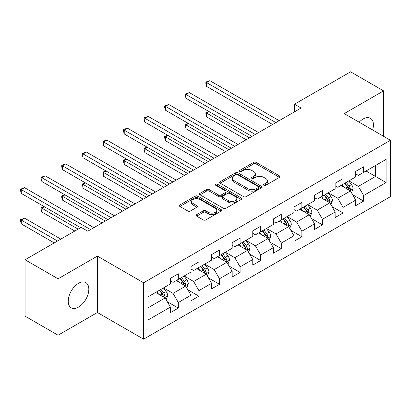 <?xml version="1.0" encoding="UTF-8"?>
<svg xmlns="http://www.w3.org/2000/svg" width="411" height="411" viewBox="0 0 411 411"><rect width="100%" height="100%" fill="white"/><g stroke="black" fill="none" stroke-linecap="round" stroke-linejoin="round"><path stroke-width="0.62" d="M263.898 185.325A1.284 0.74 0 0 0 265.712 185.325L279.475 177.377A1.834 1.058 0 0 0 280.014 176.627A1.834 1.058 0 0 0 279.475 175.882L256.156 162.417A1.834 1.058 0 0 0 253.561 162.417L239.798 170.365A1.284 0.74 0 0 0 239.418 170.889A1.284 0.74 0 0 0 239.798 171.413A1.284 0.74 0 0 0 241.611 171.413L243.389 170.385A5.862 3.386 0 0 1 251.686 170.385L253.628 171.505A5.862 3.386 0 0 1 255.344 173.899A5.862 3.386 0 0 1 253.628 176.293L251.845 177.321A1.284 0.74 0 0 0 251.47 177.845A1.284 0.74 0 0 0 251.845 178.369A1.284 0.74 0 0 0 253.659 178.369L255.442 177.341A5.862 3.386 0 0 1 263.734 177.341L265.676 178.461A5.862 3.386 0 0 1 267.397 180.855A5.862 3.386 0 0 1 265.676 183.249L263.898 184.277A1.284 0.74 0 0 0 263.518 184.801A1.284 0.74 0 0 0 263.898 185.325L263.898 184.277M78.527 307.089A14.56 8.405 120 0 0 88.036 294.261A14.56 8.405 120 0 0 85.807 282.588A14.56 8.405 120 0 0 78.527 283.313A14.56 8.405 120 0 0 69.012 296.141A14.56 8.405 120 0 0 71.247 307.813A14.56 8.405 120 0 0 78.527 307.089M372.628 129.974A14.56 8.405 120 0 0 370.403 118.281A14.56 8.405 120 0 0 363.124 119A14.56 8.405 120 0 0 359.168 122.201M196.679 214.629A1.834 1.058 0 0 0 196.145 215.379A1.834 1.058 0 0 0 196.679 216.129L203.224 219.906A1.834 1.058 0 0 0 205.819 219.906L221.108 211.079A1.834 1.058 0 0 0 221.642 210.329A1.834 1.058 0 0 0 221.108 209.579L197.783 196.119A1.834 1.058 0 0 0 195.189 196.119L179.9 204.945A1.834 1.058 0 0 0 179.366 205.69A1.834 1.058 0 0 0 179.9 206.44L187.806 211.002A1.834 1.058 0 0 0 190.396 211.002L196.941 207.226A1.834 1.058 0 0 0 197.475 206.476A1.834 1.058 0 0 0 196.941 205.731L193.021 203.466A4.901 2.831 0 0 1 191.588 201.467A4.901 2.831 0 0 1 194.614 198.852A4.901 2.831 0 0 1 199.952 199.463L215.307 208.331A4.901 2.831 0 0 1 216.741 210.329A4.901 2.831 0 0 1 213.715 212.944A4.901 2.831 0 0 1 208.377 212.333L205.819 210.853A1.834 1.058 0 0 0 203.224 210.853L196.679 214.629L196.679 216.129M97.402 256.104L58.064 278.817L25.066 259.762L25.066 316.162L58.064 335.212L97.402 312.504L143.603 339.178L143.603 282.778L97.402 256.104L97.402 312.504M383.586 136.298L383.586 90.877L344.248 113.59L390.45 140.264L143.603 282.778M383.586 90.877L350.583 71.822L294.482 104.214L294.482 111.838M25.066 259.762L81.167 227.37L87.764 231.182L301.083 108.026L294.482 104.214M243.523 196.638A1.834 1.058 0 0 0 246.112 196.638L261.401 187.812A1.834 1.058 0 0 0 261.941 187.067A1.834 1.058 0 0 0 261.401 186.317L238.077 172.851A1.834 1.058 0 0 0 235.488 172.851L220.198 181.677A1.834 1.058 0 0 0 219.664 182.427A1.834 1.058 0 0 0 220.198 183.172L243.523 196.638M216.243 185.602A1.284 0.74 0 0 1 217.542 185.782L217.542 184.262L241.252 197.948A1.834 1.058 0 0 1 241.791 198.698A1.834 1.058 0 0 1 241.252 199.443L225.963 208.274A1.834 1.058 0 0 1 223.373 208.274L200.049 194.809L200.049 193.314A1.834 1.058 0 0 0 199.515 194.059A1.834 1.058 0 0 0 200.049 194.809M200.049 193.314L206.594 189.533A1.834 1.058 0 0 1 209.184 189.533L218.642 194.994A1.834 1.058 0 0 0 221.236 194.994L225.577 192.487A1.834 1.058 0 0 0 226.112 191.742A1.834 1.058 0 0 0 225.577 190.992L215.729 185.304A1.284 0.74 0 0 1 215.354 184.786A1.284 0.74 0 0 1 216.145 184.097A1.284 0.74 0 0 1 217.542 184.262M143.603 339.178L390.45 196.658L390.45 140.264M167.298 301.715L178.323 308.08L178.323 302.517L190.992 295.201L190.992 300.765L198.914 296.192L198.914 290.628L211.583 283.313L211.583 288.876L219.505 284.304L219.505 278.74L232.179 271.424L232.179 276.988L240.096 272.416L240.096 266.852L252.77 259.536L252.77 265.1L260.692 260.523L260.692 254.964L273.361 247.643L273.361 253.207L281.283 248.634L281.283 243.071L293.957 235.755L293.957 241.319L301.874 236.746L301.874 231.182L314.549 223.867L314.549 229.43L322.471 224.858L322.471 219.294L335.14 211.978L335.14 217.542L343.062 212.97L343.062 207.406L355.731 200.09L355.731 205.654L363.653 201.082L363.653 195.518L386.093 182.561L386.093 159.391L375.536 165.489L375.536 176.463L386.093 182.561M178.323 308.08L170.401 312.653L170.401 307.089L147.96 320.046L147.96 296.876L170.401 283.924L170.401 278.36L178.323 273.788L178.323 279.346L190.992 272.031L190.992 266.467L198.914 261.894L198.914 267.458L211.583 260.142L211.583 254.579L219.505 250.006L219.505 255.57L232.179 248.254L232.179 242.69L240.096 238.118L240.096 243.682L252.77 236.366L252.77 230.802L260.692 226.23L260.692 231.794L273.361 224.478L273.361 218.914L281.283 214.342L281.283 219.906L293.957 212.59L293.957 207.026L301.874 202.453L301.874 208.017L314.549 200.696L314.549 195.133L322.471 190.56L322.471 196.124L335.14 188.808L335.14 183.244L343.062 178.672L343.062 184.236L355.731 176.92L355.731 171.356L363.653 166.784L363.653 172.348L386.093 159.391M176.206 280.569L185.71 286.056L173.041 293.372L163.537 287.885M170.401 280.872L173.041 282.398L178.323 279.346M173.041 293.372L178.323 302.517M185.71 286.056L190.992 295.201M196.802 268.681L206.307 274.168L193.632 281.484L184.128 275.997M190.992 268.984L193.632 270.51L198.914 267.458M193.632 281.484L198.914 290.628M206.307 274.168L211.583 283.313M217.393 256.793L226.898 262.28L214.223 269.595L204.719 264.109M211.583 257.096L214.223 258.622L219.505 255.57M214.223 269.595L219.505 278.74M226.898 262.28L232.179 271.424M237.984 244.899L247.489 250.386L234.82 257.707L225.315 252.215M232.179 245.208L234.82 246.728L240.096 243.682M234.82 257.707L240.096 266.852M247.489 250.386L252.77 259.536M258.581 233.011L268.085 238.498L255.411 245.814L245.906 240.327M252.77 233.32L255.411 234.84L260.692 231.794M255.411 245.814L260.692 254.964M268.085 238.498L273.361 247.643M279.172 221.123L288.676 226.61L276.002 233.926L266.498 228.439M273.361 221.426L276.002 222.952L281.283 219.906M276.002 233.926L281.283 243.071M288.676 226.61L293.957 235.755M299.763 209.235L309.267 214.722L296.593 222.038L287.089 216.551M293.957 209.538L296.593 211.064L301.874 208.017M296.593 222.038L301.874 231.182M309.267 214.722L314.549 223.867M320.354 197.347L329.858 202.834L317.189 210.149L307.685 204.663M314.549 197.65L317.189 199.176L322.471 196.124M317.189 210.149L322.471 219.294M329.858 202.834L335.14 211.978M340.95 185.459L350.455 190.945L337.78 198.261L328.276 192.774M335.14 185.762L337.78 187.288L343.062 184.236M337.78 198.261L343.062 207.406M350.455 190.945L355.731 200.09M366.031 170.976L375.536 176.463L358.371 186.373L348.867 180.881M355.731 173.874L358.371 175.394L363.653 172.348M358.371 186.373L363.653 195.518M58.064 278.817L58.064 335.212M147.96 307.854L165.119 297.944L155.615 292.457M165.119 297.944L170.401 307.089M352.633 194.716L363.653 201.082M332.037 206.605L343.062 212.97M311.446 218.493L322.471 224.858M290.854 230.381L301.874 236.746M270.263 242.274L281.283 248.634M249.667 254.162L260.692 260.523M229.076 266.051L240.096 272.416M208.485 277.939L219.505 284.304M187.889 289.827L198.914 296.192M264.407 185.505L265.676 184.775A5.862 3.386 0 0 0 267.397 182.381L267.397 180.855M255.344 173.899L255.344 175.425A5.862 3.386 0 0 1 253.628 177.819L252.359 178.549M279.454 177.393L256.156 163.943A1.834 1.058 0 0 0 253.561 163.943L240.307 171.593M261.375 187.827L238.077 174.377A1.834 1.058 0 0 0 235.488 174.377L220.224 183.188M258.165 187.591A1.284 0.74 0 0 0 258.54 187.067A1.284 0.74 0 0 0 258.165 186.543L237.692 174.721A1.284 0.74 0 0 0 235.878 174.721L233.998 175.805A5.862 3.386 0 0 0 232.282 178.199A5.862 3.386 0 0 0 233.998 180.593L247.992 188.675A5.862 3.386 0 0 0 256.284 188.675L258.165 187.591L258.165 189.111A1.284 0.74 0 0 0 258.54 188.587L258.54 187.067M232.282 178.199L232.282 179.725A5.862 3.386 0 0 0 233.998 182.119L233.998 180.593M258.165 189.111L256.284 190.195A5.862 3.386 0 0 1 247.992 190.195L233.998 182.119M200.075 194.819L206.594 191.058L206.594 189.533M226.112 191.742L226.112 193.262A1.834 1.058 0 0 1 225.577 194.013L221.236 196.52A1.834 1.058 0 0 1 218.642 196.52L209.184 191.058A1.834 1.058 0 0 0 206.594 191.058M217.542 185.782L241.231 199.458M228.459 200.66A4.901 2.831 0 0 0 233.802 201.277A4.901 2.831 0 0 0 236.828 198.662A4.901 2.831 0 0 0 235.39 196.658L229.98 193.535A1.834 1.058 0 0 0 227.391 193.535L223.05 196.042A1.834 1.058 0 0 0 222.51 196.792A1.834 1.058 0 0 0 223.05 197.537L228.459 200.66L228.459 202.186A4.901 2.831 0 0 0 233.802 202.798A4.901 2.831 0 0 0 236.828 200.183L236.828 198.662M222.51 196.792L222.51 198.313A1.834 1.058 0 0 0 223.05 199.063L223.05 197.537M228.459 202.186L223.05 199.063M216.741 210.329L216.741 211.855A4.901 2.831 0 0 1 213.715 214.47A4.901 2.831 0 0 1 208.377 213.854L205.819 212.379A1.834 1.058 0 0 0 203.224 212.379L196.705 216.14M191.588 201.467L191.588 202.988A4.901 2.831 0 0 0 193.021 204.991L193.021 203.466M196.915 207.242L193.021 204.991M221.082 211.09L197.783 197.64A1.834 1.058 0 0 0 195.189 197.64L179.926 206.456M351.497 192.749L353.064 188.793A4.947 2.856 -120 0 0 351.487 184.58L348.764 180.943M344.012 187.226L342.163 184.755M209.117 111.633L206.61 113.076L206.61 116.888L246.168 139.73M349.689 190.504L350.285 189.867L350.393 189.003A4.947 2.856 -120 0 0 348.98 186.029L346.257 182.392M345.014 183.111L348.04 187.144A2.523 1.454 60 0 1 348.497 187.909L350.393 189.003M344.67 183.306L347.398 186.943A4.947 2.856 60 0 1 348.811 189.918M206.61 116.888L205.885 114.186L205.885 112.66L249.472 137.824M205.885 112.66L208.829 111.463M275.868 122.581L206.61 82.596L209.908 80.69L279.172 120.675M272.57 124.487L206.61 86.402L206.61 82.596L205.885 82.174L207.201 81.414L209.908 80.69M206.61 86.402L205.885 83.7L205.885 82.174M330.901 204.637L332.473 200.681A4.947 2.856 -120 0 0 330.896 196.468L328.168 192.836M323.421 199.114L321.572 196.643M188.526 123.521L186.019 124.97L186.019 128.777L225.577 151.618M329.093 202.392L329.694 201.755L329.802 200.892A4.947 2.856 -120 0 0 328.389 197.917L325.661 194.28M324.423 194.999L327.444 199.032A2.523 1.454 60 0 1 327.901 199.797L329.802 200.892M324.079 195.194L326.802 198.832A4.947 2.856 60 0 1 328.219 201.811M186.019 128.777L185.289 126.074L185.289 124.548L228.876 149.712M185.289 124.548L188.233 123.351M310.31 216.53L311.882 212.574A4.947 2.856 -120 0 0 310.3 208.362L307.577 204.724M302.83 211.002L300.975 208.531M167.935 135.409L165.422 136.858L165.422 140.665L204.986 163.506M308.502 214.28L309.103 213.648L309.211 212.785A4.947 2.856 -120 0 0 307.793 209.805L305.07 206.173M303.832 206.887L306.853 210.92A2.523 1.454 60 0 1 307.31 211.686L309.211 212.785M303.488 207.087L306.21 210.72A4.947 2.856 60 0 1 307.628 213.699M165.422 140.665L164.698 137.962L164.698 136.437L208.285 161.6M164.698 136.437L167.642 135.24M255.277 134.469L186.019 94.484L189.317 92.578L258.581 132.563M251.979 136.375L186.019 98.291L186.019 94.484L185.289 94.062L189.317 92.578M186.019 98.291L185.289 95.588L185.289 94.062M234.686 146.357L165.422 106.372L168.726 104.466L237.984 144.456M231.388 148.263L165.422 110.184L165.422 106.372L164.698 105.951L168.726 104.466M165.422 110.184L164.698 107.477L164.698 105.951M289.719 228.418L291.286 224.463A4.947 2.856 -120 0 0 289.709 220.25L286.986 216.612M282.234 222.89L280.384 220.424M147.338 147.297L144.831 148.746L144.831 152.558L184.39 175.394M287.911 226.168L288.512 225.536L288.62 224.673A4.947 2.856 -120 0 0 287.202 221.699L284.479 218.061M283.236 218.775L286.262 222.808A2.523 1.454 60 0 1 286.719 223.574L288.62 224.673M282.891 218.976L285.619 222.613A4.947 2.856 60 0 1 287.032 225.588M144.831 152.558L144.107 149.851L144.107 148.325L187.693 173.493M144.107 148.325L147.051 147.128M269.128 240.307L270.695 236.351A4.947 2.856 -120 0 0 269.118 232.138L266.395 228.501M261.643 234.784L259.793 232.313M126.747 159.185L124.24 160.634L124.24 164.446L163.799 187.288M267.32 238.056L267.915 237.424L268.023 236.561A4.947 2.856 -120 0 0 266.611 233.587L263.883 229.949M262.644 230.663L265.67 234.702A2.523 1.454 60 0 1 266.128 235.467L268.023 236.561M262.3 230.864L265.023 234.501A4.947 2.856 60 0 1 266.441 237.476M124.24 164.446L123.511 161.739L123.511 160.213L167.097 185.382M123.511 160.213L126.454 159.021M248.532 252.195L250.104 248.239A4.947 2.856 -120 0 0 248.527 244.026L245.799 240.389M241.052 246.672L239.202 244.201M106.156 171.074L103.644 172.522L103.644 176.334L143.208 199.176M246.723 249.945L247.324 249.313L247.432 248.45A4.947 2.856 -120 0 0 246.014 245.475L243.291 241.838M242.053 242.552L245.074 246.59A2.523 1.454 60 0 1 245.531 247.355L247.432 248.45M241.709 242.752L244.432 246.389A4.947 2.856 60 0 1 245.85 249.364M103.644 176.334L102.92 172.106L146.506 197.27M102.92 172.106L105.863 170.909M214.095 158.25L144.831 118.26L148.13 116.354L217.393 156.344M210.792 160.156L144.831 122.072L144.831 118.26L144.107 117.839L148.13 116.354M144.831 122.072L144.107 119.365L144.107 117.839M193.499 170.139L124.24 130.148L127.538 128.242L196.802 168.233M190.201 172.045L124.24 133.96L124.24 130.148L123.511 129.732L124.831 128.967L127.538 128.242M124.24 133.96L123.511 131.253L123.511 129.732M172.908 182.027L103.644 142.036L106.947 140.136L176.206 180.121M169.609 183.933L103.644 145.848L103.644 142.036L102.92 141.62L104.24 140.855L106.947 140.136M103.644 145.848L102.92 141.62M152.317 193.915L83.053 153.93L86.356 152.024L155.615 192.009M149.013 195.821L83.053 157.737L83.053 153.93L82.328 153.509L86.356 152.024M83.053 157.737L82.328 155.034L82.328 153.509M131.726 205.803L62.462 165.818L65.76 163.912L135.024 203.897M128.422 207.709L62.462 169.625L62.462 165.818L61.737 165.397L63.053 164.636L65.76 163.912M62.462 169.625L61.737 166.923L61.737 165.397M111.129 217.691L41.871 177.706L45.169 175.8L114.433 215.79M107.831 219.597L41.871 181.518L41.871 177.706L41.141 177.285L45.169 175.8M41.871 181.518L41.141 178.811L41.141 177.285M227.941 264.083L229.513 260.127A4.947 2.856 -120 0 0 227.93 255.914L225.207 252.277M220.46 258.56L218.606 256.089M85.56 182.962L83.053 184.411L83.053 188.223L122.617 211.064M226.132 261.838L226.733 261.201L226.841 260.338A4.947 2.856 -120 0 0 225.423 257.363L222.7 253.726M221.462 254.44L224.483 258.478A2.523 1.454 60 0 1 224.94 259.243L226.841 260.338M221.118 254.64L223.841 258.278A4.947 2.856 60 0 1 225.254 261.252M83.053 188.223L82.328 183.994L125.915 209.158M82.328 183.994L85.272 182.797M207.35 275.971L208.916 272.015A4.947 2.856 -120 0 0 207.339 267.802L204.616 264.17M199.864 270.448L198.015 267.977M64.969 194.855L62.462 196.304L62.462 200.111L102.02 222.952M205.541 273.726L206.137 273.089L206.25 272.226A4.947 2.856 -120 0 0 204.832 269.251L202.109 265.614M200.866 266.333L203.892 270.366A2.523 1.454 60 0 1 204.349 271.132L206.25 272.226M200.522 266.528L203.25 270.166A4.947 2.856 60 0 1 204.663 273.14M62.462 200.111L61.737 197.408L61.737 195.883L105.324 221.046M61.737 195.883L64.681 194.686M186.753 287.864L188.325 283.909A4.947 2.856 -120 0 0 186.748 279.696L184.02 276.058M179.273 282.336L177.424 279.865M44.378 206.743L41.871 208.192L41.871 211.999L74.828 231.028M184.945 285.614L185.546 284.982L185.654 284.119A4.947 2.856 -120 0 0 184.241 281.139L181.513 277.507M180.275 278.221L183.296 282.254A2.523 1.454 60 0 1 183.758 283.02L185.654 284.119M179.931 278.422L182.654 282.054A4.947 2.856 60 0 1 184.071 285.034M41.871 211.999L41.141 209.297L41.141 207.771L78.131 229.127M41.141 207.771L44.085 206.574M166.162 299.753L167.734 295.797A4.947 2.856 -120 0 0 166.157 291.584L163.429 287.947M158.682 294.225L156.827 291.759M60.838 239.11L24.578 218.174L21.274 220.08L21.274 223.892L54.237 242.922M164.354 297.502L164.955 296.87L165.063 296.007A4.947 2.856 -120 0 0 163.645 293.033L160.922 289.395M159.684 290.109L162.705 294.142A2.523 1.454 60 0 1 163.162 294.908L165.063 296.007M159.34 290.31L162.062 293.947A4.947 2.856 60 0 1 163.48 296.922M21.274 223.892L20.55 221.185L20.55 219.659L57.535 241.016M20.55 219.659L24.578 218.174M90.538 229.585L21.274 189.594L24.578 187.688L93.836 227.679M80.638 227.679L21.274 193.406L21.274 189.594L20.55 189.173L24.578 187.688M21.274 193.406L20.55 190.699L20.55 189.173M265.676 184.775L265.676 183.249M251.845 178.369L251.845 177.321M253.628 177.819L253.628 176.293M239.798 171.413L239.798 170.365M253.561 163.943L253.561 162.417M256.156 163.943L256.156 162.417M279.475 177.377L279.475 175.882M220.198 183.172L220.198 181.677M235.488 174.377L235.488 172.851M238.077 174.377L238.077 172.851M261.401 187.812L261.401 186.317M247.992 190.195L247.992 188.675M256.284 190.195L256.284 188.675M209.184 191.058L209.184 189.533M218.642 196.52L218.642 194.994M221.236 196.52L221.236 194.994M225.577 194.013L225.577 192.487M241.252 199.443L241.252 197.948M203.224 212.379L203.224 210.853M205.819 212.379L205.819 210.853M208.377 213.854L208.377 212.333M196.941 207.226L196.941 205.731M179.9 206.44L179.9 204.945M195.189 197.64L195.189 196.119M197.783 197.64L197.783 196.119M221.108 211.079L221.108 209.579M349.967 190.663L353.034 188.89M348.98 186.029L351.487 184.58M345.461 188.063L347.398 186.943M329.37 202.551L332.442 200.779M328.389 197.917L330.896 196.468M324.87 199.952L326.802 198.832M308.779 214.439L311.846 212.667M307.793 209.805L310.3 208.362M304.274 211.84L306.21 210.72M288.188 226.327L291.255 224.555M287.202 221.699L289.709 220.25M283.682 223.728L285.619 222.613M267.597 238.216L270.664 236.448M266.611 233.587L269.118 232.138M263.091 235.616L265.023 234.501M247.001 250.109L250.073 248.336M246.014 245.475L248.527 244.026M242.5 247.504L244.432 246.389M226.41 261.997L229.477 260.225M225.423 257.363L227.93 255.914M221.904 259.398L223.841 258.278M205.819 273.885L208.886 272.113M204.832 269.251L207.339 267.802M201.313 271.286L203.25 270.166M185.222 285.773L188.295 284.001M184.241 281.139L186.748 279.696M180.722 283.174L182.654 282.054M164.631 297.662L167.698 295.889M163.645 293.033L166.157 291.584M160.126 295.062L162.062 293.947"/></g></svg>
